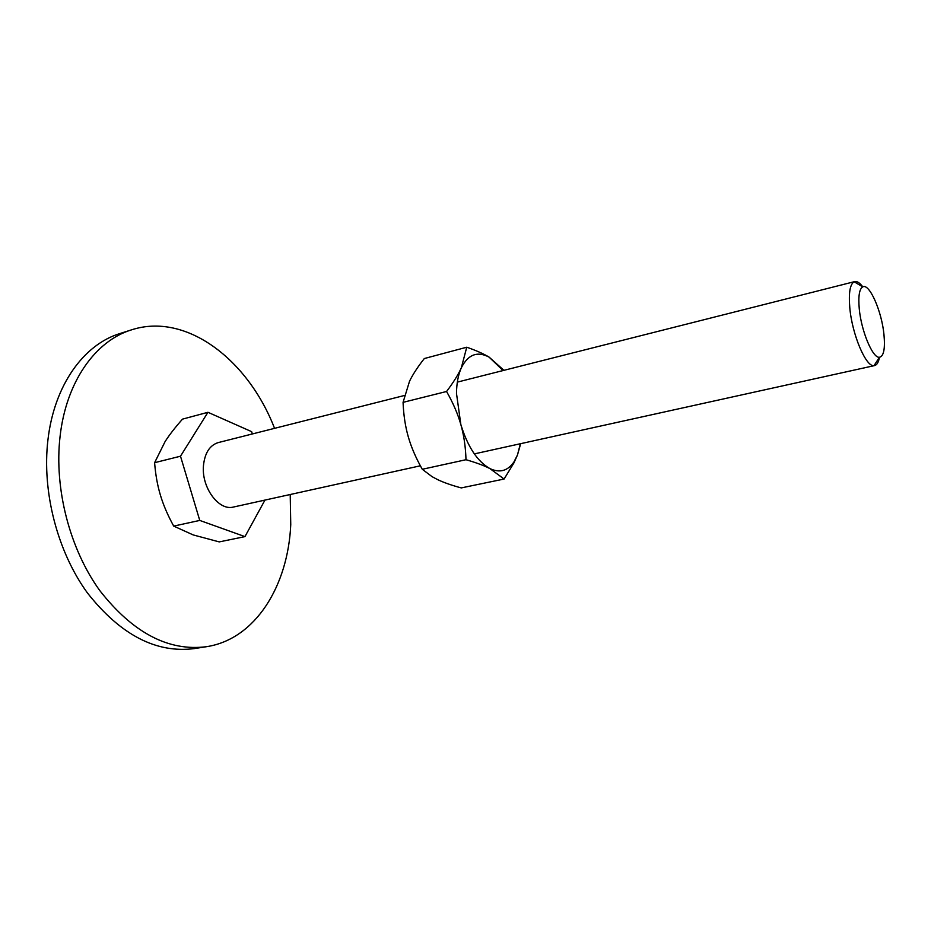 <?xml version="1.0" encoding="UTF-8"?>
<svg xmlns="http://www.w3.org/2000/svg" width="931" height="931" viewBox="0 0 931 931"><rect width="100%" height="100%" fill="white"/><g stroke="black" fill="none" stroke-linecap="round" stroke-linejoin="round"><path stroke-width="1.4" d="M206.507 646.696L194.416 648.581C156.268 653.504 120.623 634.989 87.491 593.035C57.396 551.722 41.814 491.603 47.923 439.967C54.161 385.097 83.837 344.54 119.843 333.577L131.504 329.853C95.66 340.758 66.148 381.442 60.05 436.616C54.068 488.531 69.744 549.046 99.838 590.65C132.958 632.894 168.523 651.584 206.507 646.696C255.397 639.236 288.075 585.89 290.751 524.607L290.216 494.512M274.552 428.341C248.321 360.134 186.514 311.943 131.504 329.853M264.963 500.087L244.958 536.617L219.239 541.9L193.171 534.918L173.701 526.096C167.789 515.355 163.379 505.091 160.458 495.315C157.49 485.563 155.535 474.682 154.604 462.695L165.124 441.527C169.43 434.8 175.237 427.341 182.523 419.125L207.95 412.293L251.649 431.658L252.336 433.962M862.793 286.853C859.779 282.838 857.09 281.081 854.728 281.593L854.169 281.79C850.003 284.211 848.548 292.904 849.805 307.858C852.109 334.555 866.005 367.256 874.023 365.662L874.605 365.58C876.944 364.987 878.573 362.217 879.458 357.271C883.752 356.282 885.265 348.706 883.961 334.52C881.762 311.233 869.345 282.919 862.746 286.864C859.325 288.947 858.161 296.256 859.255 308.766C861.245 331.075 872.754 358.458 879.423 357.271L874.023 365.662M420.37 465.803L233.506 507.023C218.82 511.259 201.212 487.332 203.482 465.419C204.867 452.85 209.789 445.239 218.25 442.586L404.345 395.512M244.958 536.617L199.758 520.429L180.498 456.202L154.604 462.695M180.498 456.202L207.95 412.293M199.758 520.429L173.701 526.096M503.939 370.329L489.112 357.12C483.585 353.792 476.125 350.487 466.757 347.216L461.322 367.815C458.261 374.646 453.339 382.536 446.566 391.486C453.106 402.972 457.877 414.016 460.857 424.594C463.894 435.161 465.605 446.868 466 459.716C476.125 462.637 484.097 465.593 489.927 468.596C499.726 473.169 507.732 470.958 513.935 461.974L517.45 455.038L520.382 443.738M503.066 370.55L489.112 357.143C477.359 350.906 468.095 354.467 461.322 367.815C458.238 374.704 456.632 383.235 456.481 393.382L460.857 424.594C467.711 446.822 477.394 461.485 489.927 468.596L504.09 479.034L513.831 463.056L517.45 455.038L520.685 443.668M504.09 479.034L461.252 487.914C451.628 485.307 443.796 482.561 437.779 479.698L432.007 476.625L422.29 469.282C415.913 458.017 411.258 447.229 408.313 436.907C405.322 426.607 403.577 415.086 403.065 402.355L409.547 381.198C412.829 374.448 417.751 366.895 424.315 358.54L466.757 347.216M403.065 402.355L446.566 391.486M422.29 469.282L466 459.716M862.746 286.864L854.169 281.79M457.33 382.117L854.728 281.593M474.321 453.897L874.605 365.58M513.935 461.974L513.831 463.056"/></g></svg>

